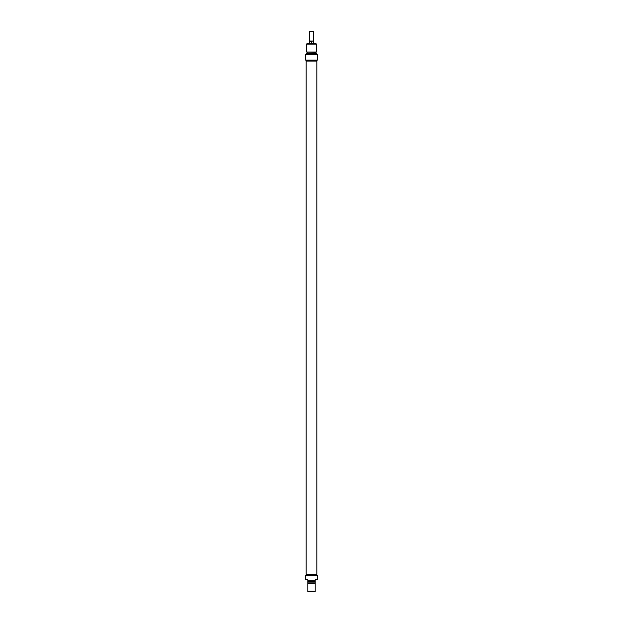<?xml version="1.0" encoding="UTF-8"?>
<svg xmlns="http://www.w3.org/2000/svg" width="623" height="623" viewBox="0 0 623 623"><rect width="100%" height="100%" fill="white"/><g stroke="black" fill="none" stroke-linecap="round" stroke-linejoin="round"><path stroke-width="0.93" d="M316.827 61.07L306.173 61.07L306.173 574.274L316.827 574.274L316.827 61.07M313.353 41.515L312.427 41.017L309.647 41.515L309.647 41.017L313.353 41.017L313.353 43.485M311.5 41.515L311.5 43.485M309.647 41.515L309.647 43.485M313.353 31.462L309.647 31.462L313.353 31.462L313.353 41.017M316.437 44.101L315.814 43.485L307.186 43.485L306.563 44.101L316.437 44.101L316.437 52.02L306.563 52.02L306.563 44.101M317.356 54.59L305.644 54.59L305.644 60.143L317.356 60.143L317.356 54.59M316.437 52.02L315.729 52.433L306.563 52.02M316.437 54.59L316.437 53.664L306.563 53.664L306.563 54.59M315.199 580.745L315.199 579.515L317.356 579.515L317.356 575.193L305.644 575.193L305.644 579.515L307.801 579.515L307.801 591.85L315.199 591.85L315.199 580.745L307.801 580.745M315.199 591.235L307.801 591.235M307.801 583.315L315.199 583.315M316.803 575.193L316.803 574.274M307.801 582.902L315.199 582.902M307.801 581.672L315.199 581.672M309.647 31.462L309.647 41.017M306.197 60.143L306.197 61.07M316.803 60.143L316.803 61.07M307.271 52.433L307.271 53.664M315.729 52.433L315.729 53.664M306.197 575.193L306.197 574.274"/></g></svg>
